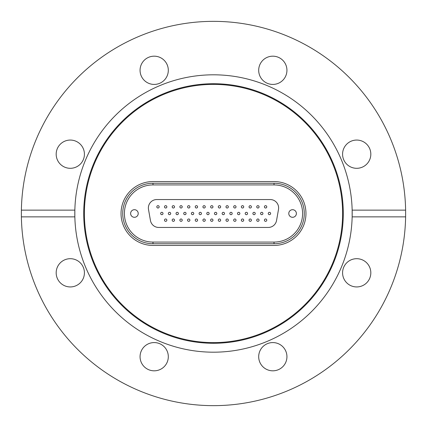 <?xml version="1.0" encoding="UTF-8"?>
<svg xmlns="http://www.w3.org/2000/svg" width="427" height="427" viewBox="0 0 427 427"><rect width="100%" height="100%" fill="white"/><g stroke="black" fill="none" stroke-linecap="round" stroke-linejoin="round"><path stroke-width="0.64" d="M213.5 343.281A129.781 129.781 0 0 1 83.719 213.5A129.781 129.781 0 0 1 213.5 83.719A129.781 129.781 0 0 1 343.281 213.5A129.781 129.781 0 0 1 213.5 343.281M213.5 342.609A129.109 129.109 0 0 1 84.391 213.5A129.109 129.109 0 0 1 213.5 84.391A129.109 129.109 0 0 1 342.609 213.5A129.109 129.109 0 0 1 213.5 342.609M405.618 210.137L352.152 210.137A138.69 138.69 0 0 1 213.5 352.19A138.69 138.69 0 0 1 74.848 216.863L74.848 210.137A138.69 138.69 0 0 1 213.5 74.81A138.69 138.69 0 0 1 352.152 210.137L352.152 216.863L405.618 216.863L405.618 210.137A192.15 192.15 0 0 0 213.5 21.35A192.15 192.15 0 0 0 21.382 210.137L74.848 210.137A138.69 138.69 0 0 0 74.848 216.863L21.382 216.863A192.15 192.15 0 0 0 213.5 405.65A192.15 192.15 0 0 0 405.618 216.863M356.7 140.061A14.123 14.123 0 0 0 342.577 154.184A14.123 14.123 0 0 0 356.7 168.307A14.123 14.123 0 0 0 370.823 154.184A14.123 14.123 0 0 0 356.7 140.061M370.823 272.816A14.123 14.123 0 0 0 356.7 258.693A14.123 14.123 0 0 0 342.577 272.816A14.123 14.123 0 0 0 356.7 286.939A14.123 14.123 0 0 0 370.823 272.816M286.939 356.7A14.123 14.123 0 0 0 272.816 342.577A14.123 14.123 0 0 0 258.693 356.7A14.123 14.123 0 0 0 272.816 370.823A14.123 14.123 0 0 0 286.939 356.7M154.184 342.577A14.123 14.123 0 0 0 140.061 356.7A14.123 14.123 0 0 0 154.184 370.823A14.123 14.123 0 0 0 168.307 356.7A14.123 14.123 0 0 0 154.184 342.577M70.3 258.693A14.123 14.123 0 0 0 56.177 272.816A14.123 14.123 0 0 0 70.3 286.939A14.123 14.123 0 0 0 84.423 272.816A14.123 14.123 0 0 0 70.3 258.693M84.423 154.184A14.123 14.123 0 0 0 70.3 140.061A14.123 14.123 0 0 0 56.177 154.184A14.123 14.123 0 0 0 70.3 168.307A14.123 14.123 0 0 0 84.423 154.184M168.307 70.3A14.123 14.123 0 0 0 154.184 56.177A14.123 14.123 0 0 0 140.061 70.3A14.123 14.123 0 0 0 154.184 84.423A14.123 14.123 0 0 0 168.307 70.3M272.816 56.177A14.123 14.123 0 0 0 258.693 70.3A14.123 14.123 0 0 0 272.816 84.423A14.123 14.123 0 0 0 286.939 70.3A14.123 14.123 0 0 0 272.816 56.177M21.382 216.863L21.382 210.137M274.022 245.44L152.978 245.44A31.94 31.94 0 0 1 121.038 213.5A31.94 31.94 0 0 1 152.978 181.56L274.022 181.56A31.94 31.94 0 0 1 305.962 213.5A31.94 31.94 0 0 1 274.022 245.44L152.978 245.44A31.94 31.94 0 0 1 121.038 213.5A31.94 31.94 0 0 1 152.978 181.56L274.022 181.56A31.94 31.94 0 0 1 305.962 213.5A31.94 31.94 0 0 1 274.022 245.44M265.583 221.335A1.174 1.174 0 0 0 266.763 220.156A1.174 1.174 0 0 0 265.583 218.982A1.174 1.174 0 0 0 264.409 220.156A1.174 1.174 0 0 0 265.583 221.335M257.897 221.335A1.174 1.174 0 0 0 259.077 220.156A1.174 1.174 0 0 0 257.897 218.982A1.174 1.174 0 0 0 256.723 220.156A1.174 1.174 0 0 0 257.897 221.335M250.211 221.335A1.174 1.174 0 0 0 251.391 220.156A1.174 1.174 0 0 0 250.211 218.982A1.174 1.174 0 0 0 249.037 220.156A1.174 1.174 0 0 0 250.211 221.335M242.525 221.335A1.174 1.174 0 0 0 243.705 220.156A1.174 1.174 0 0 0 242.525 218.982A1.174 1.174 0 0 0 241.351 220.156A1.174 1.174 0 0 0 242.525 221.335M234.839 221.335A1.174 1.174 0 0 0 236.019 220.156A1.174 1.174 0 0 0 234.839 218.982A1.174 1.174 0 0 0 233.665 220.156A1.174 1.174 0 0 0 234.839 221.335M227.153 221.335A1.174 1.174 0 0 0 228.333 220.156A1.174 1.174 0 0 0 227.153 218.982A1.174 1.174 0 0 0 225.979 220.156A1.174 1.174 0 0 0 227.153 221.335M219.467 221.335A1.174 1.174 0 0 0 220.647 220.156A1.174 1.174 0 0 0 219.467 218.982A1.174 1.174 0 0 0 218.293 220.156A1.174 1.174 0 0 0 219.467 221.335M211.781 221.335A1.174 1.174 0 0 0 212.961 220.156A1.174 1.174 0 0 0 211.781 218.982A1.174 1.174 0 0 0 210.607 220.156A1.174 1.174 0 0 0 211.781 221.335M204.095 221.335A1.174 1.174 0 0 0 205.275 220.156A1.174 1.174 0 0 0 204.095 218.982A1.174 1.174 0 0 0 202.921 220.156A1.174 1.174 0 0 0 204.095 221.335M196.409 221.335A1.174 1.174 0 0 0 197.589 220.156A1.174 1.174 0 0 0 196.409 218.982A1.174 1.174 0 0 0 195.235 220.156A1.174 1.174 0 0 0 196.409 221.335M188.723 221.335A1.174 1.174 0 0 0 189.903 220.156A1.174 1.174 0 0 0 188.723 218.982A1.174 1.174 0 0 0 187.549 220.156A1.174 1.174 0 0 0 188.723 221.335M181.037 221.335A1.174 1.174 0 0 0 182.217 220.156A1.174 1.174 0 0 0 181.037 218.982A1.174 1.174 0 0 0 179.863 220.156A1.174 1.174 0 0 0 181.037 221.335M173.351 221.335A1.174 1.174 0 0 0 174.531 220.156A1.174 1.174 0 0 0 173.351 218.982A1.174 1.174 0 0 0 172.177 220.156A1.174 1.174 0 0 0 173.351 221.335M269.437 214.674A1.174 1.174 0 0 0 270.611 213.5A1.174 1.174 0 0 0 269.437 212.326A1.174 1.174 0 0 0 268.263 213.5A1.174 1.174 0 0 0 269.437 214.674A1.174 1.174 0 0 1 268.455 212.849A1.174 1.174 0 0 1 270.088 212.518A1.174 1.174 0 0 1 270.419 214.151A1.174 1.174 0 0 1 268.786 214.482A1.174 1.174 0 0 1 268.455 212.849A1.174 1.174 0 0 0 269.437 214.674M261.751 214.674A1.174 1.174 0 0 0 262.925 213.5A1.174 1.174 0 0 0 261.751 212.326A1.174 1.174 0 0 0 260.577 213.5A1.174 1.174 0 0 0 261.751 214.674A1.174 1.174 0 0 1 260.769 212.849A1.174 1.174 0 0 1 262.402 212.518A1.174 1.174 0 0 1 262.733 214.151A1.174 1.174 0 0 1 261.1 214.482A1.174 1.174 0 0 1 260.769 212.849A1.174 1.174 0 0 0 261.751 214.674M254.065 214.674A1.174 1.174 0 0 0 255.239 213.5A1.174 1.174 0 0 0 254.065 212.326A1.174 1.174 0 0 0 252.891 213.5A1.174 1.174 0 0 0 254.065 214.674M246.379 214.674A1.174 1.174 0 0 0 247.553 213.5A1.174 1.174 0 0 0 246.379 212.326A1.174 1.174 0 0 0 245.205 213.5A1.174 1.174 0 0 0 246.379 214.674A1.174 1.174 0 0 1 245.397 212.849A1.174 1.174 0 0 1 247.03 212.518A1.174 1.174 0 0 1 247.361 214.151A1.174 1.174 0 0 1 245.728 214.482A1.174 1.174 0 0 1 245.397 212.849A1.174 1.174 0 0 0 246.379 214.674M238.693 214.674A1.174 1.174 0 0 0 239.867 213.5A1.174 1.174 0 0 0 238.693 212.326A1.174 1.174 0 0 0 237.519 213.5A1.174 1.174 0 0 0 238.693 214.674M231.007 214.674A1.174 1.174 0 0 0 232.181 213.5A1.174 1.174 0 0 0 231.007 212.326A1.174 1.174 0 0 0 229.833 213.5A1.174 1.174 0 0 0 231.007 214.674M223.321 214.674A1.174 1.174 0 0 0 224.495 213.5A1.174 1.174 0 0 0 223.321 212.326A1.174 1.174 0 0 0 222.147 213.5A1.174 1.174 0 0 0 223.321 214.674M215.635 214.674A1.174 1.174 0 0 0 216.809 213.5A1.174 1.174 0 0 0 215.635 212.326A1.174 1.174 0 0 0 214.461 213.5A1.174 1.174 0 0 0 215.635 214.674M207.949 214.674A1.174 1.174 0 0 0 209.123 213.5A1.174 1.174 0 0 0 207.949 212.326A1.174 1.174 0 0 0 206.775 213.5A1.174 1.174 0 0 0 207.949 214.674M200.263 214.674A1.174 1.174 0 0 0 201.437 213.5A1.174 1.174 0 0 0 200.263 212.326A1.174 1.174 0 0 0 199.089 213.5A1.174 1.174 0 0 0 200.263 214.674M192.577 214.674A1.174 1.174 0 0 0 193.751 213.5A1.174 1.174 0 0 0 192.577 212.326A1.174 1.174 0 0 0 191.403 213.5A1.174 1.174 0 0 0 192.577 214.674M184.891 214.674A1.174 1.174 0 0 0 186.065 213.5A1.174 1.174 0 0 0 184.891 212.326A1.174 1.174 0 0 0 183.717 213.5A1.174 1.174 0 0 0 184.891 214.674A1.174 1.174 0 0 1 183.909 212.849A1.174 1.174 0 0 1 185.542 212.518A1.174 1.174 0 0 1 185.873 214.151A1.174 1.174 0 0 1 184.24 214.482A1.174 1.174 0 0 1 183.909 212.849A1.174 1.174 0 0 0 184.891 214.674M177.205 214.674A1.174 1.174 0 0 0 178.379 213.5A1.174 1.174 0 0 0 177.205 212.326A1.174 1.174 0 0 0 176.031 213.5A1.174 1.174 0 0 0 177.205 214.674M169.519 214.674A1.174 1.174 0 0 0 170.693 213.5A1.174 1.174 0 0 0 169.519 212.326A1.174 1.174 0 0 0 168.345 213.5A1.174 1.174 0 0 0 169.519 214.674M134.42 217.3A3.8 3.8 0 0 0 138.22 213.5A3.8 3.8 0 0 0 134.42 209.7A3.8 3.8 0 0 0 130.619 213.5A3.8 3.8 0 0 0 134.42 217.3M292.58 217.3A3.8 3.8 0 0 0 296.381 213.5A3.8 3.8 0 0 0 292.58 209.7A3.8 3.8 0 0 0 288.78 213.5A3.8 3.8 0 0 0 292.58 217.3M165.665 218.982A1.174 1.174 0 0 1 166.845 220.156A1.174 1.174 0 0 1 165.665 221.335A1.174 1.174 0 0 1 164.491 220.156A1.174 1.174 0 0 1 165.665 218.982M161.833 212.326A1.174 1.174 0 0 1 163.007 213.5A1.174 1.174 0 0 1 161.833 214.674A1.174 1.174 0 0 1 160.659 213.5A1.174 1.174 0 0 1 161.833 212.326M157.99 205.665A1.174 1.174 0 0 1 159.164 206.844A1.174 1.174 0 0 1 157.99 208.018A1.174 1.174 0 0 1 156.816 206.844A1.174 1.174 0 0 1 157.99 205.665A1.174 1.174 0 0 1 159.164 206.844A1.174 1.174 0 0 1 157.99 208.018A1.174 1.174 0 0 1 156.816 206.844A1.174 1.174 0 0 1 157.99 205.665A1.174 1.174 0 0 1 159.164 206.844A1.174 1.174 0 0 1 157.99 208.018A1.174 1.174 0 0 1 156.816 206.844A1.174 1.174 0 0 1 157.99 205.665M276.547 220.508L278.5 209.411A8.407 8.407 0 0 0 270.222 199.548L156.778 199.548A8.407 8.407 0 0 0 148.5 209.411L150.453 220.508A8.407 8.407 0 0 0 158.732 227.452L268.268 227.452A8.407 8.407 0 0 0 276.547 220.508M152.978 243.758A30.258 30.258 0 0 1 122.72 213.5A30.258 30.258 0 0 1 152.978 183.242L274.022 183.242A30.258 30.258 0 0 1 304.28 213.5A30.258 30.258 0 0 1 274.022 243.758L152.978 243.758L152.978 242.077L274.022 242.077A28.577 28.577 0 0 0 302.599 213.5A28.577 28.577 0 0 0 274.022 184.923L152.978 184.923A28.577 28.577 0 0 0 124.401 213.5A28.577 28.577 0 0 0 152.978 242.077M265.594 205.665A1.174 1.174 0 0 0 264.42 206.844A1.174 1.174 0 0 0 265.594 208.018A1.174 1.174 0 0 1 264.42 206.844A1.174 1.174 0 0 1 265.594 205.665A1.174 1.174 0 0 1 266.768 206.844A1.174 1.174 0 0 1 265.594 208.018A1.174 1.174 0 0 0 266.768 206.844A1.174 1.174 0 0 0 265.594 205.665A1.174 1.174 0 0 1 266.768 206.844A1.174 1.174 0 0 1 265.594 208.018A1.174 1.174 0 0 1 264.42 206.844A1.174 1.174 0 0 1 265.594 205.665A1.174 1.174 0 0 1 266.768 206.844A1.174 1.174 0 0 1 265.594 208.018M257.908 205.665A1.174 1.174 0 0 0 256.734 206.844A1.174 1.174 0 0 0 257.908 208.018A1.174 1.174 0 0 1 256.734 206.844A1.174 1.174 0 0 1 257.908 205.665A1.174 1.174 0 0 1 259.082 206.844A1.174 1.174 0 0 1 257.908 208.018A1.174 1.174 0 0 1 256.734 206.844A1.174 1.174 0 0 1 257.908 205.665A1.174 1.174 0 0 1 259.082 206.844A1.174 1.174 0 0 1 257.908 208.018M250.222 205.665A1.174 1.174 0 0 0 249.048 206.844A1.174 1.174 0 0 0 250.222 208.018A1.174 1.174 0 0 1 249.048 206.844A1.174 1.174 0 0 1 250.222 205.665A1.174 1.174 0 0 1 251.396 206.844A1.174 1.174 0 0 1 250.222 208.018A1.174 1.174 0 0 1 249.048 206.844A1.174 1.174 0 0 1 250.222 205.665A1.174 1.174 0 0 1 251.396 206.844A1.174 1.174 0 0 1 250.222 208.018M242.536 205.665A1.174 1.174 0 0 0 241.362 206.844A1.174 1.174 0 0 0 242.536 208.018A1.174 1.174 0 0 1 241.362 206.844A1.174 1.174 0 0 1 242.536 205.665A1.174 1.174 0 0 1 243.71 206.844A1.174 1.174 0 0 1 242.536 208.018A1.174 1.174 0 0 0 243.71 206.844A1.174 1.174 0 0 0 242.536 205.665A1.174 1.174 0 0 1 243.71 206.844A1.174 1.174 0 0 1 242.536 208.018A1.174 1.174 0 0 1 241.362 206.844A1.174 1.174 0 0 1 242.536 205.665A1.174 1.174 0 0 1 243.71 206.844A1.174 1.174 0 0 1 242.536 208.018M234.85 205.665A1.174 1.174 0 0 0 233.676 206.844A1.174 1.174 0 0 0 234.85 208.018A1.174 1.174 0 0 1 233.676 206.844A1.174 1.174 0 0 1 234.85 205.665A1.174 1.174 0 0 1 236.024 206.844A1.174 1.174 0 0 1 234.85 208.018A1.174 1.174 0 0 0 236.024 206.844A1.174 1.174 0 0 0 234.85 205.665A1.174 1.174 0 0 1 236.024 206.844A1.174 1.174 0 0 1 234.85 208.018A1.174 1.174 0 0 1 233.676 206.844A1.174 1.174 0 0 1 234.85 205.665A1.174 1.174 0 0 1 236.024 206.844A1.174 1.174 0 0 1 234.85 208.018M227.164 205.665A1.174 1.174 0 0 0 225.99 206.844A1.174 1.174 0 0 0 227.164 208.018A1.174 1.174 0 0 1 225.99 206.844A1.174 1.174 0 0 1 227.164 205.665A1.174 1.174 0 0 1 228.338 206.844A1.174 1.174 0 0 1 227.164 208.018A1.174 1.174 0 0 0 228.338 206.844A1.174 1.174 0 0 0 227.164 205.665A1.174 1.174 0 0 1 228.338 206.844A1.174 1.174 0 0 1 227.164 208.018A1.174 1.174 0 0 1 225.99 206.844A1.174 1.174 0 0 1 227.164 205.665A1.174 1.174 0 0 1 228.338 206.844A1.174 1.174 0 0 1 227.164 208.018M219.478 205.665A1.174 1.174 0 0 0 218.304 206.844A1.174 1.174 0 0 0 219.478 208.018A1.174 1.174 0 0 1 218.304 206.844A1.174 1.174 0 0 1 219.478 205.665A1.174 1.174 0 0 1 220.652 206.844A1.174 1.174 0 0 1 219.478 208.018A1.174 1.174 0 0 1 218.304 206.844A1.174 1.174 0 0 1 219.478 205.665A1.174 1.174 0 0 1 220.652 206.844A1.174 1.174 0 0 1 219.478 208.018M211.792 205.665A1.174 1.174 0 0 0 210.618 206.844A1.174 1.174 0 0 0 211.792 208.018A1.174 1.174 0 0 1 210.618 206.844A1.174 1.174 0 0 1 211.792 205.665A1.174 1.174 0 0 1 212.966 206.844A1.174 1.174 0 0 1 211.792 208.018A1.174 1.174 0 0 1 210.618 206.844A1.174 1.174 0 0 1 211.792 205.665A1.174 1.174 0 0 1 212.966 206.844A1.174 1.174 0 0 1 211.792 208.018M204.106 205.665A1.174 1.174 0 0 0 202.932 206.844A1.174 1.174 0 0 0 204.106 208.018A1.174 1.174 0 0 1 202.932 206.844A1.174 1.174 0 0 1 204.106 205.665A1.174 1.174 0 0 1 205.28 206.844A1.174 1.174 0 0 1 204.106 208.018A1.174 1.174 0 0 1 202.932 206.844A1.174 1.174 0 0 1 204.106 205.665A1.174 1.174 0 0 1 205.28 206.844A1.174 1.174 0 0 1 204.106 208.018M196.42 205.665A1.174 1.174 0 0 0 195.246 206.844A1.174 1.174 0 0 0 196.42 208.018A1.174 1.174 0 0 1 195.246 206.844A1.174 1.174 0 0 1 196.42 205.665A1.174 1.174 0 0 1 197.594 206.844A1.174 1.174 0 0 1 196.42 208.018A1.174 1.174 0 0 1 195.246 206.844A1.174 1.174 0 0 1 196.42 205.665A1.174 1.174 0 0 1 197.594 206.844A1.174 1.174 0 0 1 196.42 208.018M188.734 205.665A1.174 1.174 0 0 0 187.56 206.844A1.174 1.174 0 0 0 188.734 208.018A1.174 1.174 0 0 1 187.56 206.844A1.174 1.174 0 0 1 188.734 205.665A1.174 1.174 0 0 1 189.908 206.844A1.174 1.174 0 0 1 188.734 208.018A1.174 1.174 0 0 1 187.56 206.844A1.174 1.174 0 0 1 188.734 205.665A1.174 1.174 0 0 1 189.908 206.844A1.174 1.174 0 0 1 188.734 208.018M181.048 205.665A1.174 1.174 0 0 0 179.874 206.844A1.174 1.174 0 0 0 181.048 208.018A1.174 1.174 0 0 1 179.874 206.844A1.174 1.174 0 0 1 181.048 205.665A1.174 1.174 0 0 1 182.222 206.844A1.174 1.174 0 0 1 181.048 208.018A1.174 1.174 0 0 0 182.222 206.844A1.174 1.174 0 0 0 181.048 205.665A1.174 1.174 0 0 1 182.222 206.844A1.174 1.174 0 0 1 181.048 208.018A1.174 1.174 0 0 1 179.874 206.844A1.174 1.174 0 0 1 181.048 205.665A1.174 1.174 0 0 1 182.222 206.844A1.174 1.174 0 0 1 181.048 208.018M173.362 205.665A1.174 1.174 0 0 0 172.188 206.844A1.174 1.174 0 0 0 173.362 208.018A1.174 1.174 0 0 1 172.188 206.844A1.174 1.174 0 0 1 173.362 205.665A1.174 1.174 0 0 1 174.536 206.844A1.174 1.174 0 0 1 173.362 208.018A1.174 1.174 0 0 0 174.536 206.844A1.174 1.174 0 0 0 173.362 205.665A1.174 1.174 0 0 1 174.536 206.844A1.174 1.174 0 0 1 173.362 208.018A1.174 1.174 0 0 1 172.188 206.844A1.174 1.174 0 0 1 173.362 205.665A1.174 1.174 0 0 1 174.536 206.844A1.174 1.174 0 0 1 173.362 208.018M165.676 205.665A1.174 1.174 0 0 0 164.502 206.844A1.174 1.174 0 0 0 165.676 208.018A1.174 1.174 0 0 1 164.502 206.844A1.174 1.174 0 0 1 165.676 205.665A1.174 1.174 0 0 1 166.85 206.844A1.174 1.174 0 0 1 165.676 208.018A1.174 1.174 0 0 0 166.85 206.844A1.174 1.174 0 0 0 165.676 205.665A1.174 1.174 0 0 1 166.85 206.844A1.174 1.174 0 0 1 165.676 208.018A1.174 1.174 0 0 1 164.502 206.844A1.174 1.174 0 0 1 165.676 205.665A1.174 1.174 0 0 1 166.85 206.844A1.174 1.174 0 0 1 165.676 208.018M160.851 212.849A1.174 1.174 0 0 1 162.484 212.518A1.174 1.174 0 0 1 162.815 214.151A1.174 1.174 0 0 1 161.182 214.482A1.174 1.174 0 0 1 160.851 212.849A1.174 1.174 0 0 1 162.484 212.518A1.174 1.174 0 0 0 160.851 212.849A1.174 1.174 0 0 0 161.833 214.674A1.174 1.174 0 0 1 161.182 214.482A1.174 1.174 0 0 0 162.815 214.151A1.174 1.174 0 0 0 162.484 212.518A1.174 1.174 0 0 0 160.851 212.849M164.683 220.802A1.174 1.174 0 0 1 165.025 219.174A1.174 1.174 0 0 1 166.653 219.515A1.174 1.174 0 0 1 166.311 221.143A1.174 1.174 0 0 1 164.683 220.802A1.174 1.174 0 0 1 165.025 219.174A1.174 1.174 0 0 1 166.653 219.515A1.174 1.174 0 0 1 166.311 221.143A1.174 1.174 0 0 1 164.683 220.802M168.537 212.849A1.174 1.174 0 0 1 170.17 212.518A1.174 1.174 0 0 1 170.501 214.151A1.174 1.174 0 0 1 168.868 214.482A1.174 1.174 0 0 1 168.537 212.849A1.174 1.174 0 0 0 168.868 214.482A1.174 1.174 0 0 1 168.537 212.849A1.174 1.174 0 0 1 170.17 212.518A1.174 1.174 0 0 0 168.537 212.849A1.174 1.174 0 0 0 168.868 214.482A1.174 1.174 0 0 0 170.501 214.151A1.174 1.174 0 0 0 170.17 212.518A1.174 1.174 0 0 0 168.537 212.849M176.223 212.849A1.174 1.174 0 0 1 177.856 212.518A1.174 1.174 0 0 1 178.187 214.151A1.174 1.174 0 0 1 176.554 214.482A1.174 1.174 0 0 1 176.223 212.849A1.174 1.174 0 0 1 177.856 212.518A1.174 1.174 0 0 0 176.223 212.849A1.174 1.174 0 0 0 176.554 214.482A1.174 1.174 0 0 0 178.187 214.151A1.174 1.174 0 0 0 177.856 212.518A1.174 1.174 0 0 0 176.223 212.849M185.542 212.518A1.174 1.174 0 0 0 183.909 212.849A1.174 1.174 0 0 1 185.542 212.518A1.174 1.174 0 0 0 183.909 212.849A1.174 1.174 0 0 0 184.24 214.482A1.174 1.174 0 0 0 185.873 214.151A1.174 1.174 0 0 0 185.542 212.518M191.595 212.849A1.174 1.174 0 0 1 193.228 212.518A1.174 1.174 0 0 1 193.559 214.151A1.174 1.174 0 0 1 191.926 214.482A1.174 1.174 0 0 1 191.595 212.849A1.174 1.174 0 0 1 193.228 212.518A1.174 1.174 0 0 1 193.559 214.151A1.174 1.174 0 0 1 191.926 214.482A1.174 1.174 0 0 1 191.595 212.849M199.281 212.849A1.174 1.174 0 0 1 200.914 212.518A1.174 1.174 0 0 1 201.245 214.151A1.174 1.174 0 0 1 199.612 214.482A1.174 1.174 0 0 1 199.281 212.849A1.174 1.174 0 0 0 199.612 214.482A1.174 1.174 0 0 0 201.245 214.151A1.174 1.174 0 0 0 200.914 212.518A1.174 1.174 0 0 0 199.281 212.849A1.174 1.174 0 0 1 200.914 212.518A1.174 1.174 0 0 0 199.281 212.849A1.174 1.174 0 0 0 199.612 214.482A1.174 1.174 0 0 1 199.281 212.849M206.967 212.849A1.174 1.174 0 0 1 208.6 212.518A1.174 1.174 0 0 1 208.931 214.151A1.174 1.174 0 0 1 207.298 214.482A1.174 1.174 0 0 1 206.967 212.849A1.174 1.174 0 0 0 207.298 214.482A1.174 1.174 0 0 0 208.931 214.151A1.174 1.174 0 0 0 208.6 212.518A1.174 1.174 0 0 0 206.967 212.849A1.174 1.174 0 0 1 208.6 212.518A1.174 1.174 0 0 0 206.967 212.849A1.174 1.174 0 0 0 207.298 214.482A1.174 1.174 0 0 1 206.967 212.849M214.653 212.849A1.174 1.174 0 0 1 216.286 212.518A1.174 1.174 0 0 1 216.617 214.151A1.174 1.174 0 0 1 214.984 214.482A1.174 1.174 0 0 1 214.653 212.849A1.174 1.174 0 0 0 214.984 214.482A1.174 1.174 0 0 0 216.617 214.151A1.174 1.174 0 0 0 216.286 212.518A1.174 1.174 0 0 0 214.653 212.849A1.174 1.174 0 0 1 216.286 212.518A1.174 1.174 0 0 0 214.653 212.849A1.174 1.174 0 0 0 214.984 214.482A1.174 1.174 0 0 1 214.653 212.849M222.339 212.849A1.174 1.174 0 0 1 223.972 212.518A1.174 1.174 0 0 1 224.303 214.151A1.174 1.174 0 0 1 222.67 214.482A1.174 1.174 0 0 1 222.339 212.849A1.174 1.174 0 0 0 222.67 214.482A1.174 1.174 0 0 0 224.303 214.151A1.174 1.174 0 0 0 223.972 212.518A1.174 1.174 0 0 0 222.339 212.849A1.174 1.174 0 0 1 223.972 212.518A1.174 1.174 0 0 0 222.339 212.849A1.174 1.174 0 0 0 222.67 214.482A1.174 1.174 0 0 1 222.339 212.849M230.025 212.849A1.174 1.174 0 0 1 231.658 212.518A1.174 1.174 0 0 1 231.989 214.151A1.174 1.174 0 0 1 230.356 214.482A1.174 1.174 0 0 1 230.025 212.849A1.174 1.174 0 0 0 230.356 214.482A1.174 1.174 0 0 0 231.989 214.151A1.174 1.174 0 0 0 231.658 212.518A1.174 1.174 0 0 1 231.989 214.151A1.174 1.174 0 0 1 230.356 214.482A1.174 1.174 0 0 1 230.025 212.849A1.174 1.174 0 0 1 231.658 212.518A1.174 1.174 0 0 1 231.989 214.151A1.174 1.174 0 0 1 230.356 214.482A1.174 1.174 0 0 1 230.025 212.849M237.711 212.849A1.174 1.174 0 0 1 239.344 212.518A1.174 1.174 0 0 1 239.675 214.151A1.174 1.174 0 0 1 238.042 214.482A1.174 1.174 0 0 1 237.711 212.849A1.174 1.174 0 0 1 239.344 212.518A1.174 1.174 0 0 1 239.675 214.151A1.174 1.174 0 0 1 238.042 214.482A1.174 1.174 0 0 0 239.675 214.151A1.174 1.174 0 0 0 239.344 212.518A1.174 1.174 0 0 1 239.675 214.151A1.174 1.174 0 0 1 238.042 214.482A1.174 1.174 0 0 1 237.711 212.849M247.03 212.518A1.174 1.174 0 0 0 245.397 212.849A1.174 1.174 0 0 1 247.03 212.518A1.174 1.174 0 0 0 245.397 212.849A1.174 1.174 0 0 0 245.728 214.482A1.174 1.174 0 0 0 247.361 214.151A1.174 1.174 0 0 0 247.03 212.518M253.083 212.849A1.174 1.174 0 0 1 254.716 212.518A1.174 1.174 0 0 1 255.047 214.151A1.174 1.174 0 0 1 253.414 214.482A1.174 1.174 0 0 1 253.083 212.849A1.174 1.174 0 0 1 254.716 212.518A1.174 1.174 0 0 1 255.047 214.151A1.174 1.174 0 0 1 253.414 214.482A1.174 1.174 0 0 1 253.083 212.849M262.402 212.518A1.174 1.174 0 0 0 260.769 212.849A1.174 1.174 0 0 1 262.402 212.518A1.174 1.174 0 0 0 260.769 212.849A1.174 1.174 0 0 0 261.1 214.482A1.174 1.174 0 0 0 262.733 214.151A1.174 1.174 0 0 0 262.402 212.518M172.369 220.802A1.174 1.174 0 0 1 172.711 219.174A1.174 1.174 0 0 1 174.339 219.515A1.174 1.174 0 0 1 173.997 221.143A1.174 1.174 0 0 1 172.369 220.802A1.174 1.174 0 0 1 172.711 219.174A1.174 1.174 0 0 1 174.339 219.515A1.174 1.174 0 0 1 173.997 221.143A1.174 1.174 0 0 1 172.369 220.802M180.055 220.802A1.174 1.174 0 0 1 180.397 219.174A1.174 1.174 0 0 1 182.025 219.515A1.174 1.174 0 0 1 181.683 221.143A1.174 1.174 0 0 1 180.055 220.802A1.174 1.174 0 0 0 181.683 221.143A1.174 1.174 0 0 1 180.055 220.802A1.174 1.174 0 0 1 180.397 219.174A1.174 1.174 0 0 1 182.025 219.515A1.174 1.174 0 0 1 181.683 221.143A1.174 1.174 0 0 1 180.055 220.802M187.741 220.802A1.174 1.174 0 0 1 188.083 219.174A1.174 1.174 0 0 1 189.711 219.515A1.174 1.174 0 0 1 189.369 221.143A1.174 1.174 0 0 1 187.741 220.802A1.174 1.174 0 0 1 188.083 219.174A1.174 1.174 0 0 1 189.711 219.515A1.174 1.174 0 0 1 189.369 221.143A1.174 1.174 0 0 1 187.741 220.802M195.427 220.802A1.174 1.174 0 0 1 195.769 219.174A1.174 1.174 0 0 1 197.397 219.515A1.174 1.174 0 0 1 197.055 221.143A1.174 1.174 0 0 1 195.427 220.802A1.174 1.174 0 0 0 197.055 221.143A1.174 1.174 0 0 0 197.397 219.515A1.174 1.174 0 0 0 195.769 219.174A1.174 1.174 0 0 0 195.427 220.802A1.174 1.174 0 0 1 195.769 219.174A1.174 1.174 0 0 0 195.427 220.802A1.174 1.174 0 0 0 197.055 221.143A1.174 1.174 0 0 1 195.427 220.802M203.113 220.802A1.174 1.174 0 0 1 203.455 219.174A1.174 1.174 0 0 1 205.083 219.515A1.174 1.174 0 0 1 204.741 221.143A1.174 1.174 0 0 1 203.113 220.802A1.174 1.174 0 0 0 205.222 219.82A1.174 1.174 0 0 0 204.095 218.982A1.174 1.174 0 0 1 204.741 221.143A1.174 1.174 0 0 1 203.113 220.802A1.174 1.174 0 0 1 203.455 219.174A1.174 1.174 0 0 0 203.113 220.802A1.174 1.174 0 0 0 204.741 221.143A1.174 1.174 0 0 0 205.083 219.515A1.174 1.174 0 0 0 203.455 219.174A1.174 1.174 0 0 0 203.113 220.802M210.799 220.802A1.174 1.174 0 0 1 211.141 219.174A1.174 1.174 0 0 1 212.769 219.515A1.174 1.174 0 0 1 212.427 221.143A1.174 1.174 0 0 1 210.799 220.802A1.174 1.174 0 0 0 212.427 221.143A1.174 1.174 0 0 0 212.769 219.515A1.174 1.174 0 0 0 211.141 219.174A1.174 1.174 0 0 0 210.799 220.802A1.174 1.174 0 0 1 211.141 219.174A1.174 1.174 0 0 0 210.799 220.802A1.174 1.174 0 0 0 212.427 221.143A1.174 1.174 0 0 1 210.799 220.802M218.485 220.802A1.174 1.174 0 0 1 218.827 219.174A1.174 1.174 0 0 1 220.455 219.515A1.174 1.174 0 0 1 220.113 221.143A1.174 1.174 0 0 1 218.485 220.802A1.174 1.174 0 0 0 220.113 221.143A1.174 1.174 0 0 0 220.455 219.515A1.174 1.174 0 0 0 218.827 219.174A1.174 1.174 0 0 0 218.485 220.802A1.174 1.174 0 0 1 218.827 219.174A1.174 1.174 0 0 0 218.485 220.802A1.174 1.174 0 0 0 220.113 221.143A1.174 1.174 0 0 1 218.485 220.802M226.171 220.802A1.174 1.174 0 0 1 226.513 219.174A1.174 1.174 0 0 1 228.141 219.515A1.174 1.174 0 0 1 227.799 221.143A1.174 1.174 0 0 1 226.171 220.802A1.174 1.174 0 0 0 228.28 219.82A1.174 1.174 0 0 0 227.153 218.982A1.174 1.174 0 0 1 227.799 221.143A1.174 1.174 0 0 1 226.171 220.802A1.174 1.174 0 0 1 226.513 219.174A1.174 1.174 0 0 0 226.171 220.802A1.174 1.174 0 0 0 227.799 221.143A1.174 1.174 0 0 0 228.141 219.515A1.174 1.174 0 0 0 226.513 219.174A1.174 1.174 0 0 0 226.171 220.802M233.857 220.802A1.174 1.174 0 0 1 234.199 219.174A1.174 1.174 0 0 1 235.827 219.515A1.174 1.174 0 0 1 235.485 221.143A1.174 1.174 0 0 1 233.857 220.802A1.174 1.174 0 0 1 234.199 219.174A1.174 1.174 0 0 1 235.827 219.515A1.174 1.174 0 0 1 235.485 221.143A1.174 1.174 0 0 1 233.857 220.802M241.543 220.802A1.174 1.174 0 0 1 241.885 219.174A1.174 1.174 0 0 1 243.513 219.515A1.174 1.174 0 0 1 243.171 221.143A1.174 1.174 0 0 1 241.543 220.802A1.174 1.174 0 0 0 243.652 219.82A1.174 1.174 0 0 0 242.525 218.982A1.174 1.174 0 0 1 243.171 221.143A1.174 1.174 0 0 1 241.543 220.802A1.174 1.174 0 0 1 241.885 219.174A1.174 1.174 0 0 0 241.543 220.802A1.174 1.174 0 0 0 243.171 221.143A1.174 1.174 0 0 0 243.513 219.515A1.174 1.174 0 0 0 241.885 219.174A1.174 1.174 0 0 0 241.543 220.802M249.229 220.802A1.174 1.174 0 0 1 249.571 219.174A1.174 1.174 0 0 1 251.199 219.515A1.174 1.174 0 0 1 250.857 221.143A1.174 1.174 0 0 1 249.229 220.802A1.174 1.174 0 0 0 251.338 219.82A1.174 1.174 0 0 0 250.211 218.982A1.174 1.174 0 0 1 250.857 221.143A1.174 1.174 0 0 1 249.229 220.802A1.174 1.174 0 0 1 249.571 219.174A1.174 1.174 0 0 0 249.229 220.802A1.174 1.174 0 0 0 250.857 221.143A1.174 1.174 0 0 0 251.199 219.515A1.174 1.174 0 0 0 249.571 219.174A1.174 1.174 0 0 0 249.229 220.802M256.915 220.802A1.174 1.174 0 0 1 257.257 219.174A1.174 1.174 0 0 1 258.885 219.515A1.174 1.174 0 0 1 258.543 221.143A1.174 1.174 0 0 1 256.915 220.802A1.174 1.174 0 0 1 257.257 219.174A1.174 1.174 0 0 0 256.915 220.802A1.174 1.174 0 0 0 258.543 221.143A1.174 1.174 0 0 0 258.885 219.515A1.174 1.174 0 0 0 257.257 219.174A1.174 1.174 0 0 0 256.915 220.802M264.601 220.802A1.174 1.174 0 0 1 264.943 219.174A1.174 1.174 0 0 1 266.571 219.515A1.174 1.174 0 0 1 266.229 221.143A1.174 1.174 0 0 1 264.601 220.802A1.174 1.174 0 0 1 264.943 219.174A1.174 1.174 0 0 1 266.571 219.515A1.174 1.174 0 0 1 266.229 221.143A1.174 1.174 0 0 1 264.601 220.802M152.978 183.242L152.978 184.923M274.022 183.242L274.022 184.923M274.022 242.077L274.022 243.758M200.914 212.518A1.174 1.174 0 0 1 201.245 214.151A1.174 1.174 0 0 1 199.612 214.482A1.174 1.174 0 0 0 201.245 214.151A1.174 1.174 0 0 0 200.914 212.518M208.6 212.518A1.174 1.174 0 0 1 208.931 214.151A1.174 1.174 0 0 1 207.298 214.482A1.174 1.174 0 0 0 208.931 214.151A1.174 1.174 0 0 0 208.6 212.518M216.286 212.518A1.174 1.174 0 0 1 216.617 214.151A1.174 1.174 0 0 1 214.984 214.482A1.174 1.174 0 0 0 216.617 214.151A1.174 1.174 0 0 0 216.286 212.518M223.972 212.518A1.174 1.174 0 0 1 224.303 214.151A1.174 1.174 0 0 1 222.67 214.482A1.174 1.174 0 0 0 224.303 214.151A1.174 1.174 0 0 0 223.972 212.518M268.455 212.849A1.174 1.174 0 0 1 270.088 212.518A1.174 1.174 0 0 1 270.419 214.151A1.174 1.174 0 0 1 268.786 214.482A1.174 1.174 0 0 1 268.455 212.849M195.769 219.174A1.174 1.174 0 0 1 197.397 219.515A1.174 1.174 0 0 1 197.055 221.143A1.174 1.174 0 0 0 197.397 219.515A1.174 1.174 0 0 0 195.769 219.174M211.141 219.174A1.174 1.174 0 0 1 212.769 219.515A1.174 1.174 0 0 1 212.427 221.143A1.174 1.174 0 0 0 212.769 219.515A1.174 1.174 0 0 0 211.141 219.174M218.827 219.174A1.174 1.174 0 0 1 220.455 219.515A1.174 1.174 0 0 1 220.113 221.143A1.174 1.174 0 0 0 220.455 219.515A1.174 1.174 0 0 0 218.827 219.174M257.257 219.174A1.174 1.174 0 0 1 258.885 219.515A1.174 1.174 0 0 1 258.543 221.143A1.174 1.174 0 0 0 258.885 219.515A1.174 1.174 0 0 0 257.257 219.174"/></g></svg>
